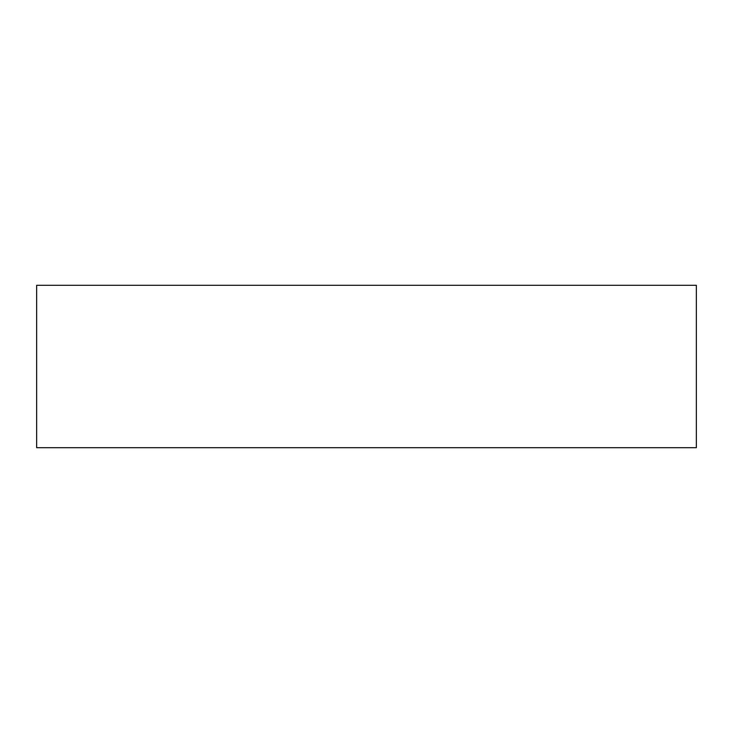 <?xml version="1.0" encoding="UTF-8"?>
<svg xmlns="http://www.w3.org/2000/svg" width="733" height="733" viewBox="0 0 733 733"><rect width="100%" height="100%" fill="white"/><g stroke="black" fill="none" stroke-linecap="round" stroke-linejoin="round"><path stroke-width="1.1" d="M696.35 285.302L36.65 285.302L36.65 447.698L696.35 447.698L696.35 285.302"/></g></svg>
